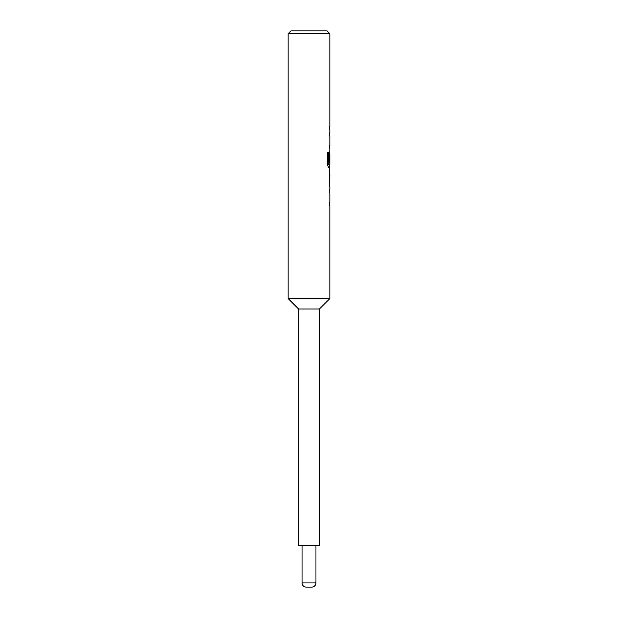 <?xml version="1.0" encoding="UTF-8"?>
<svg xmlns="http://www.w3.org/2000/svg" width="618" height="618" viewBox="0 0 618 618"><rect width="100%" height="100%" fill="white"/><g stroke="black" fill="none" stroke-linecap="round" stroke-linejoin="round"><path stroke-width="0.93" d="M329.857 186.566L329.857 189.873L329.309 189.873L329.718 189.873L329.718 192.793L329.309 192.793L329.857 192.793L329.857 202.627L329.309 202.627L329.309 205.547L329.857 205.547L329.857 298.571L288.142 298.571L298.571 309L298.571 545.385L319.429 545.385L319.429 309L298.571 309M329.309 202.627L329.718 202.627L329.718 205.547L329.309 205.547M329.718 170.916L329.718 173.812M329.718 183.646L329.718 186.543M329.857 33.681L288.142 33.681L290.923 30.9L327.076 30.9L329.857 33.681L329.857 126.705L329.309 126.705L329.309 129.626L329.857 129.626L329.857 132.932L329.309 132.932L329.718 132.932L329.718 135.852L329.309 135.852L329.857 135.852L329.857 145.686L329.309 145.686L329.309 148.606L329.857 148.606L329.718 154.515M329.718 164.349L329.718 167.586L328.621 167.586L329.857 167.586L329.309 173.619L329.757 186.566M329.788 154.515L329.309 163.013L329.773 163.013L329.857 154.515L329.857 164.349L328.745 164.349L328.683 152.6L327.532 152.6L327.532 164.859L328.621 167.586M329.309 145.686L329.718 145.686L329.718 148.606L329.309 148.606M329.309 126.705L329.718 126.705L329.718 129.626L329.309 129.626M311.781 587.1L306.219 587.1A4.171 4.171 0 0 1 302.048 582.928L315.952 582.928A4.171 4.171 0 0 1 311.781 587.1L306.219 587.1M302.048 545.385L302.048 582.928M315.952 545.385L315.952 582.928M319.429 309L329.857 298.571M288.142 33.681L288.142 298.571M329.309 189.873L329.309 192.793M329.618 151.912L329.309 163.013M329.309 132.932L329.309 135.852M329.857 173.812L329.788 183.646L329.857 173.812M328.552 164.149L328.552 152.6L327.532 152.6M329.633 183.453L329.773 174.013"/></g></svg>
